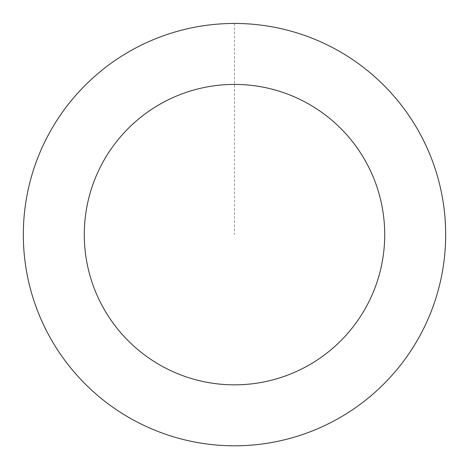 <?xml version="1.0" encoding="UTF-8"?>
<svg xmlns="http://www.w3.org/2000/svg" width="469" height="469" viewBox="0 0 469 469"><rect width="100%" height="100%" fill="white"/><g stroke="black" fill="none" stroke-linecap="round" stroke-linejoin="round"><path stroke-width="0.35" stroke-dasharray="2.35 1.76" d="M393.21 373.904A211.156 211.156 0 0 1 34.53 302.441A211.156 211.156 0 0 1 275.76 27.542A211.156 211.156 0 0 1 393.21 373.904A211.156 211.156 0 0 1 34.53 302.441A211.156 211.156 0 0 1 275.76 27.542A211.156 211.156 0 0 1 393.21 373.904M393.227 373.916A211.179 211.179 0 0 0 373.793 75.902A211.179 211.179 0 0 0 75.773 95.336A211.179 211.179 0 0 0 95.207 393.356A211.179 211.179 0 0 0 393.227 373.916M393.18 373.875A211.114 211.114 0 0 0 373.746 75.949A211.114 211.114 0 0 0 75.82 95.383A211.114 211.114 0 0 0 95.254 393.309A211.114 211.114 0 0 0 393.18 373.875M75.773 95.336A211.179 211.179 0 0 0 193.234 441.734A211.179 211.179 0 0 0 434.493 166.812A211.179 211.179 0 0 0 75.773 95.336M234.5 23.473L234.5 234.629"/><path stroke-width="0.7" d="M75.773 95.336A211.179 211.179 0 0 0 193.234 441.734A211.179 211.179 0 0 0 434.493 166.812A211.179 211.179 0 0 0 75.773 95.336M121.594 135.547A150.215 150.215 0 0 0 205.146 381.948A150.215 150.215 0 0 0 376.759 186.386A150.215 150.215 0 0 0 121.594 135.547"/></g></svg>
